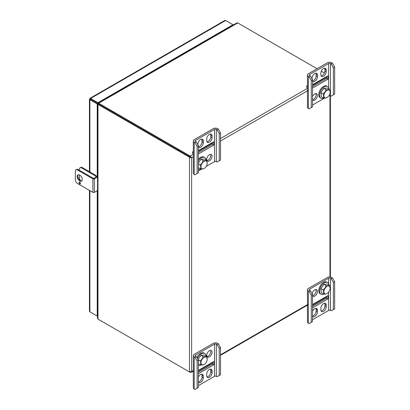<?xml version="1.0" encoding="UTF-8"?>
<svg xmlns="http://www.w3.org/2000/svg" width="410" height="410" viewBox="0 0 410 410"><rect width="100%" height="100%" fill="white"/><g stroke="black" fill="none" stroke-linecap="round" stroke-linejoin="round"><path stroke-width="0.61" d="M97.913 103.53L97.231 103.925L89.887 99.686L90.589 99.281L89.887 98.871L90.021 98.282L224.69 20.531L225.638 20.5L233.357 24.959M90.589 99.281L97.908 103.504L90.589 99.281L90.595 98.467L97.934 102.705L97.934 103.223M97.231 103.925L97.231 176.377M97.231 190.686L97.231 316.043L97.534 315.864M89.441 190.378L89.441 310.97L89.887 311.805L97.231 316.043M89.887 171.954L89.887 99.686L89.441 99.281L89.887 98.871M90.595 312.21L97.534 316.218M97.934 102.705L232.977 24.738L232.977 25.179M90.021 98.282L90.595 98.467L225.638 20.5M80.667 180.692A3.106 1.794 60 0 1 79.407 177.673L79.407 174.901M79.407 170.273L79.407 169.227A3.106 1.794 60 0 1 80.047 167.803A3.106 1.794 60 0 1 81.6 167.957L94.771 175.562A3.106 1.794 60 0 1 96.186 176.976M80.047 167.803L80.734 167.408A3.106 1.794 60 0 1 82.287 167.562L95.458 175.167A3.106 1.794 60 0 1 96.873 176.582M97.98 319.098L189.476 371.921L189.476 157.271L190.178 156.866L98.682 104.037L191.629 157.701L189.476 157.271L97.98 104.442L97.98 319.098A1.522 0.881 180 0 1 97.821 318.985L97.534 318.339L97.534 103.961L97.98 103.581M97.939 103.658L98.041 103.079L236.872 22.929L237.58 22.852A1.522 0.881 60 0 1 237.754 22.934L98.682 103.228A1.522 0.881 -120 0 0 98.508 103.141L98.62 104.002L97.821 104.335A1.522 0.881 0 0 0 97.98 104.442M324.433 72.98L321.296 71.171M317.063 68.726L237.754 22.934M190.184 156.861L190.184 156.051L98.682 103.228M97.821 104.335L98.641 104.063L98.508 103.141M112.381 112.099L112.847 112.191M193.305 154.247L190.184 156.051L191.629 157.701L193.305 156.733M98.682 319.503L190.184 372.331L190.184 372.003M189.476 371.921L191.629 371.491L191.132 372.295L190.184 372.331M112.827 112.227L112.514 111.868M190.927 157.296L190.178 156.866M334.657 281.675L333.371 282.418L331.178 278.615L330.475 278.211A1.281 0.743 0 0 0 328.661 278.211L309.637 289.193A1.281 0.743 0 0 0 309.263 289.721A1.281 0.743 0 0 0 309.637 290.244L310.339 290.649L312.533 294.452L311.246 295.195L311.246 322.337L309.053 323.603L308.351 323.198A3.106 1.794 180 0 1 307.438 321.932L307.438 289.721A3.106 1.794 180 0 1 308.351 288.45L327.375 277.467A3.106 1.794 180 0 1 331.762 277.467L332.464 277.872L334.657 281.675L334.657 308.817L331.178 310.831L330.475 310.426A1.281 0.743 0 0 0 328.661 310.426L312.533 319.733M311.246 295.195L309.053 291.392L308.351 290.987A3.106 1.794 180 0 1 307.438 289.721M312.533 316.059A3.777 2.178 120 0 0 316.141 311.087L316.141 309.427A3.777 2.178 120 0 0 315.89 308.269M321.122 311.005A3.777 2.178 120 0 0 324.92 306.019L324.92 304.358A3.777 2.178 120 0 0 324.669 303.2M326.283 296.522A3.218 1.86 -120 0 0 326.698 297.101L326.698 296.281M312.533 295.682A3.777 2.178 120 0 0 316.141 290.71A3.777 2.178 120 0 0 315.89 289.552M312.533 307.838L327.928 298.952L327.928 295.574L312.533 304.461M312.533 316.361A3.777 2.178 120 0 0 312.871 316.643A3.777 2.178 120 0 0 315.782 315.633A3.777 2.178 120 0 0 317.427 311.836L316.141 311.087M317.427 311.836L317.427 310.17A3.777 2.178 120 0 0 316.648 308.443A3.777 2.178 120 0 0 312.533 311.292M326.206 306.762A3.777 2.178 120 0 1 324.561 310.565A3.777 2.178 120 0 1 321.65 311.574A3.777 2.178 120 0 1 320.871 309.847L320.871 308.182A3.777 2.178 120 0 1 322.516 304.384A3.777 2.178 120 0 1 325.427 303.374A3.777 2.178 120 0 1 326.206 305.101L326.206 306.762L324.92 306.019M312.533 295.984A3.777 2.178 120 0 0 312.871 296.266A3.777 2.178 120 0 0 315.782 295.256A3.777 2.178 120 0 0 317.427 291.454A3.777 2.178 120 0 0 316.648 289.726A3.777 2.178 120 0 0 314.024 290.459A3.777 2.178 120 0 0 312.159 293.801M333.371 282.418L333.371 309.56M312.533 294.452L312.533 321.594L311.246 322.337M331.178 278.615L332.464 277.872M309.053 291.392L310.339 290.649M306.962 305.419A4.874 2.814 -120 0 0 307.438 306.593M326.76 296.245L326.76 297.27A3.218 1.86 60 0 1 326.642 297.132L312.533 305.276M327.928 298.952L326.642 298.208L312.533 306.352M326.642 297.132L326.642 298.208M329.025 285.058A6.724 3.88 120 0 0 328.118 282.895A6.724 3.88 120 0 0 327.662 282.546A6.724 3.88 120 0 0 320.938 286.426A6.724 3.88 120 0 0 320.938 294.19A6.724 3.88 120 0 0 324.079 293.975M327.662 282.546L326.898 282.106A6.724 3.88 120 0 0 320.179 285.985A6.724 3.88 120 0 0 320.179 293.75L320.938 294.19M330.137 288.143A4.402 2.542 120 0 0 329.527 286.359A4.402 2.542 120 0 0 324.248 289.931A4.402 2.542 120 0 0 327.026 293.534A4.402 2.542 120 0 0 330.137 288.143L329.404 285.278L327.303 284.063L323.874 284.325L320.871 288.625L322.972 289.839C323.767 291.551 323.91 292.899 323.398 293.883C325.181 294.175 326.324 294.088 326.826 293.627M329.404 285.278C328.928 285.739 327.785 285.826 325.981 285.539C325.632 287.348 324.628 288.784 322.972 289.839M323.874 284.325L325.981 285.539M320.871 288.625L321.296 292.668L323.398 293.883M206.133 166.465L214.522 161.622A1.281 0.743 180 0 1 216.336 161.622L217.039 162.032L220.524 160.018L220.524 132.876L218.33 129.073L217.623 128.668A3.106 1.794 0 0 0 213.236 128.668L194.212 139.651A3.106 1.794 0 0 0 193.305 140.917A3.106 1.794 0 0 0 194.212 142.188L194.914 142.593L197.107 146.396L197.107 173.538L198.399 172.794L198.399 145.647L197.107 146.396M193.305 140.917L193.305 173.133A3.106 1.794 0 0 0 194.212 174.399L194.914 174.803L197.107 173.538M206.983 141.809A3.777 2.178 120 0 0 210.781 136.822L210.781 135.162A3.777 2.178 120 0 0 210.53 133.998M198.399 146.862A3.777 2.178 120 0 0 202.002 141.891L202.002 140.23A3.777 2.178 120 0 0 201.751 139.067M212.564 142.439L212.564 144.33L198.399 152.51M206.983 160.525A3.777 2.178 120 0 0 210.002 158.168A3.777 2.178 120 0 0 210.53 154.375M198.399 153.996L213.789 145.109L213.789 141.732L198.399 150.619M212.072 137.565L212.072 135.905A3.777 2.178 120 0 0 211.288 134.178A3.777 2.178 120 0 0 208.382 135.187A3.777 2.178 120 0 0 206.732 138.985L206.732 140.65A3.777 2.178 120 0 0 207.516 142.378A3.777 2.178 120 0 0 210.422 141.363A3.777 2.178 120 0 0 212.072 137.565L210.781 136.822M198.399 145.647L196.2 141.85L195.498 141.445A1.281 0.743 180 0 1 195.124 140.917A1.281 0.743 180 0 1 195.498 140.394L214.522 129.411A1.281 0.743 180 0 1 216.336 129.411L217.039 129.816L219.237 133.619L219.237 160.761M198.399 170.934L201.751 168.997M197.953 144.879L197.953 144.053A3.777 2.178 120 0 1 199.598 140.256A3.777 2.178 120 0 1 202.509 139.246A3.777 2.178 120 0 1 203.293 140.973L203.293 142.634L202.002 141.891M198.399 147.164A3.777 2.178 120 0 0 198.732 147.446A3.777 2.178 120 0 0 201.643 146.431A3.777 2.178 120 0 0 203.293 142.634M212.072 156.282A3.777 2.178 120 0 0 211.288 154.555A3.777 2.178 120 0 0 208.382 155.564A3.777 2.178 120 0 0 206.732 159.362A3.777 2.178 120 0 0 207.516 161.089A3.777 2.178 120 0 0 210.422 160.079A3.777 2.178 120 0 0 212.072 156.282M217.039 129.816L218.33 129.073M194.914 142.593L196.2 141.85M193.305 153.622L192.531 153.181A4.874 2.814 60 0 1 193.305 151.116M198.399 151.147L211.381 143.649A3.218 1.86 60 0 1 211.437 143.09M213.789 145.109L212.621 144.433L212.621 142.403M220.524 132.876L219.237 133.619M198.399 169.325A6.724 3.88 120 0 0 201.161 168.94M206.107 160.023A6.724 3.88 120 0 0 204.744 157.512A6.724 3.88 120 0 0 198.399 160.781M204.744 157.512L203.98 157.071A6.724 3.88 120 0 0 198.399 159.326M207.224 163.108A4.402 2.542 120 0 0 203.135 162.052A4.402 2.542 120 0 0 201.607 168.489A4.402 2.542 120 0 0 204.108 168.5A4.402 2.542 120 0 0 207.224 163.108L206.491 160.243C206.01 160.705 204.867 160.792 203.063 160.5C202.714 162.314 201.71 163.749 200.059 164.805C200.849 166.516 200.992 167.864 200.48 168.848C202.268 169.14 203.411 169.053 203.908 168.587M198.399 167.644L200.48 168.848M198.399 163.846L200.059 164.805M203.063 160.5L200.961 159.285L204.385 159.029L206.491 160.243M200.961 159.285L198.399 162.954M220.524 347.572L219.237 348.315L217.039 344.513L216.336 344.108A1.281 0.743 0 0 0 214.522 344.108L195.498 355.091A1.281 0.743 0 0 0 195.124 355.613A1.281 0.743 0 0 0 195.498 356.141L196.2 356.546L198.399 360.344L197.107 361.092L197.107 388.234L194.914 389.5L194.212 389.095A3.106 1.794 180 0 1 193.305 387.829L193.305 355.613A3.106 1.794 180 0 1 194.212 354.348L213.236 343.365A3.106 1.794 180 0 1 217.623 343.365L218.33 343.77L220.524 347.572L220.524 374.714L217.039 376.728L216.336 376.318A1.281 0.743 0 0 0 214.522 376.318L198.399 385.631M197.107 361.092L194.914 357.289L194.212 356.885A3.106 1.794 180 0 1 193.305 355.613M206.983 356.526A3.777 2.178 120 0 0 210.781 351.539A3.777 2.178 120 0 0 210.53 350.381M198.399 381.956A3.777 2.178 120 0 0 202.002 376.985L202.002 375.324A3.777 2.178 120 0 0 201.751 374.166M206.983 376.903A3.777 2.178 120 0 0 210.781 371.916L210.781 370.256A3.777 2.178 120 0 0 210.53 369.092M212.144 362.419A3.218 1.86 -120 0 0 212.564 362.999L212.564 362.179M206.732 355.367A3.777 2.178 120 0 0 207.516 357.095A3.777 2.178 120 0 0 210.422 356.08A3.777 2.178 120 0 0 212.072 352.282A3.777 2.178 120 0 0 211.288 350.555A3.777 2.178 120 0 0 208.382 351.565A3.777 2.178 120 0 0 206.732 355.367M198.399 373.735L213.789 364.849L213.789 361.466L198.399 370.358M198.399 382.258A3.777 2.178 120 0 0 198.732 382.54A3.777 2.178 120 0 0 201.643 381.531A3.777 2.178 120 0 0 203.293 377.728L202.002 376.985M203.293 377.728L203.293 376.067A3.777 2.178 120 0 0 202.509 374.34A3.777 2.178 120 0 0 198.399 377.19M212.072 372.659A3.777 2.178 120 0 1 210.422 376.462A3.777 2.178 120 0 1 207.516 377.472A3.777 2.178 120 0 1 206.732 375.744L206.732 374.079A3.777 2.178 120 0 1 208.382 370.281A3.777 2.178 120 0 1 211.288 369.272A3.777 2.178 120 0 1 212.072 370.999L212.072 372.659L210.781 371.916M219.237 348.315L219.237 375.457M198.399 360.344L198.399 387.491L197.107 388.234M217.039 344.513L218.33 343.77M194.914 357.289L196.2 356.546M192.828 371.316A4.874 2.814 -120 0 0 193.305 372.49M212.621 362.143L212.621 363.168A3.218 1.86 60 0 1 212.503 363.029L198.399 371.173M213.789 364.849L212.503 364.106L198.399 372.249M212.503 363.029L212.503 364.106M206.107 356.023A6.724 3.88 120 0 0 205.205 353.861A6.724 3.88 120 0 0 204.744 353.512A6.724 3.88 120 0 0 197.405 358.627M198.399 365.325A6.724 3.88 120 0 0 201.161 364.941M204.744 353.512L203.98 353.071A6.724 3.88 120 0 0 196.867 357.694M207.224 359.109A4.402 2.542 120 0 0 206.614 357.325A4.402 2.542 120 0 0 201.33 360.892A4.402 2.542 120 0 0 204.108 364.5A4.402 2.542 120 0 0 207.224 359.109L206.491 356.244L204.385 355.029L200.961 355.291L197.958 359.585L200.059 360.805C200.849 362.517 200.992 363.865 200.48 364.849C202.268 365.141 203.411 365.054 203.908 364.592M206.491 356.244C206.01 356.705 204.867 356.792 203.063 356.505C202.714 358.314 201.71 359.749 200.059 360.805M200.961 355.291L203.063 356.505M198.399 363.644L200.48 364.849M328.994 95.586A1.281 0.743 180 0 1 330.475 95.73L331.178 96.135L334.657 94.121L334.657 66.979L332.464 63.176L331.762 62.771A3.106 1.794 0 0 0 327.375 62.771L308.351 73.754A3.106 1.794 0 0 0 307.438 75.02A3.106 1.794 0 0 0 308.351 76.291L309.053 76.696L311.246 80.498L311.246 107.64L312.533 106.897L312.533 79.755L311.246 80.498M307.438 75.02L307.438 107.236A3.106 1.794 0 0 0 308.351 108.501L309.053 108.906L311.246 107.64M312.533 99.676A3.777 2.178 120 0 0 315.433 97.211A3.777 2.178 120 0 0 315.89 93.552M321.122 75.911A3.777 2.178 120 0 0 324.92 70.925L324.92 69.264A3.777 2.178 120 0 0 324.669 68.106M312.533 80.965A3.777 2.178 120 0 0 316.141 75.993L316.141 74.333A3.777 2.178 120 0 0 315.89 73.175M326.698 76.542L326.698 78.433L312.533 86.612M312.533 99.984A3.777 2.178 120 0 0 312.871 100.265A3.777 2.178 120 0 0 315.782 99.251A3.777 2.178 120 0 0 317.427 95.453A3.777 2.178 120 0 0 316.648 93.726A3.777 2.178 120 0 0 312.533 96.575M312.533 88.099L327.928 79.212L327.928 75.835L312.533 84.721M326.206 71.668L326.206 70.007A3.777 2.178 120 0 0 325.427 68.28A3.777 2.178 120 0 0 322.516 69.29A3.777 2.178 120 0 0 320.871 73.088L320.871 74.753A3.777 2.178 120 0 0 321.65 76.48A3.777 2.178 120 0 0 324.561 75.471A3.777 2.178 120 0 0 326.206 71.668L324.92 70.925M312.533 79.755L310.339 75.952L309.637 75.548A1.281 0.743 180 0 1 309.263 75.02A1.281 0.743 180 0 1 309.637 74.497L328.661 63.514A1.281 0.743 180 0 1 330.475 63.514L331.178 63.919L333.371 67.722L333.371 94.864M312.533 105.037L324.669 98.031M312.092 78.981L312.092 78.156A3.777 2.178 120 0 1 313.737 74.359A3.777 2.178 120 0 1 316.648 73.349A3.777 2.178 120 0 1 317.427 75.076L317.427 76.737L316.141 75.993M312.533 81.267A3.777 2.178 120 0 0 312.871 81.549A3.777 2.178 120 0 0 315.782 80.539A3.777 2.178 120 0 0 317.427 76.737M331.178 63.919L332.464 63.176M309.053 76.696L310.339 75.952M307.438 87.73L306.67 87.284A4.874 2.814 60 0 1 307.438 85.218M312.533 85.249L325.514 77.751A3.218 1.86 60 0 1 325.576 77.193M327.928 79.212L326.76 78.535L326.76 76.511M334.657 66.979L333.371 67.722M329.025 89.057A6.724 3.88 120 0 0 327.662 86.546A6.724 3.88 120 0 0 321.199 90A6.724 3.88 120 0 0 320.482 97.836A6.724 3.88 120 0 0 320.938 98.185A6.724 3.88 120 0 0 324.079 97.975M327.662 86.546L326.898 86.105A6.724 3.88 120 0 0 320.435 89.559A6.724 3.88 120 0 0 319.718 97.395A6.724 3.88 120 0 0 320.179 97.749L320.938 98.185M330.137 92.142A4.402 2.542 120 0 0 326.053 91.092A4.402 2.542 120 0 0 324.525 97.524A4.402 2.542 120 0 0 327.026 97.534A4.402 2.542 120 0 0 330.137 92.142L329.404 89.277C328.928 89.739 327.785 89.826 325.981 89.534C325.627 91.348 324.628 92.783 322.972 93.839C323.767 95.55 323.91 96.898 323.398 97.882C325.181 98.174 326.324 98.087 326.826 97.621M329.404 89.277L327.303 88.063L323.874 88.319L320.871 92.624L321.296 96.668L323.398 97.882M320.871 92.624L322.972 93.839M323.874 88.319L325.981 89.534M97.534 176.992L94.336 178.837A1.035 0.6 180 0 1 92.87 178.837L77.536 169.986A3.106 1.794 -120 0 0 75.983 169.832A3.106 1.794 -120 0 0 75.343 171.252L75.343 179.703A3.106 1.794 -120 0 0 77.536 183.501L92.87 192.357A1.035 0.6 180 0 0 94.336 192.357L97.534 190.506M75.983 169.832L76.67 169.438A3.106 1.794 60 0 1 78.218 169.591L93.557 178.442L97.534 176.203M80.457 183.501A1.025 0.594 -120 0 0 79.73 182.24A1.025 0.594 -120 0 0 79.217 182.194A1.025 0.594 -120 0 0 79.217 183.378A1.025 0.594 -120 0 0 80.242 183.967A1.025 0.594 -120 0 0 80.457 183.501M82.282 179.483A3.608 2.086 -120 0 0 79.73 175.065A3.608 2.086 -120 0 0 77.926 174.885A3.608 2.086 -120 0 0 77.926 179.052A3.608 2.086 -120 0 0 81.534 181.138A3.608 2.086 -120 0 0 82.282 179.483M79.689 182.219A1.025 0.594 -120 0 0 80.457 183.547M78.3 174.747A3.608 2.086 -120 0 0 78.612 178.657A3.608 2.086 -120 0 0 81.846 180.882M89.887 190.635L89.887 311.805M81.6 167.957L82.287 167.562M94.771 175.562L95.458 175.167M198.399 151.305L212.564 143.131M220.524 138.534L307.438 88.35M312.533 85.408L326.698 77.234M220.524 141.019L308.351 90.313M191.629 157.701L191.629 371.491L193.305 370.527M220.524 354.809L308.351 304.107M329.953 95.545L329.953 276.96M308.351 290.987L308.351 323.198M328.661 278.211L328.661 283.669M328.661 292.058L328.661 310.426M309.637 289.193L309.637 290.244M330.475 278.211L330.475 310.426M326.206 305.101L324.92 304.358M317.427 310.17L316.141 309.427M194.212 174.399L194.212 142.188M195.498 141.445L195.498 140.394M214.522 161.622L214.522 129.411M216.336 161.622L216.336 129.411M203.293 140.973L202.002 140.23M212.072 135.905L210.781 135.162M194.212 356.885L194.212 389.095M214.522 344.108L214.522 376.318M195.498 355.091L195.498 356.141M216.336 344.108L216.336 376.318M212.072 370.999L210.781 370.256M203.293 376.067L202.002 375.324M308.351 108.501L308.351 76.291M309.637 75.548L309.637 74.497M328.661 87.663L328.661 63.514M330.475 95.73L330.475 63.514M317.427 75.076L316.141 74.333M326.206 70.007L324.92 69.264M77.536 169.986L78.218 169.591M92.87 178.837L92.87 192.357M94.336 178.837L94.336 192.357M89.441 171.693L89.441 99.281M307.438 305.142L220.524 355.327M193.305 371.04L191.132 372.295M330.398 95.689L330.398 277.011M327.026 293.534L326.611 293.775M204.108 168.5L203.693 168.741M204.108 364.5L203.693 364.741M327.026 97.534L326.611 97.775"/></g></svg>
